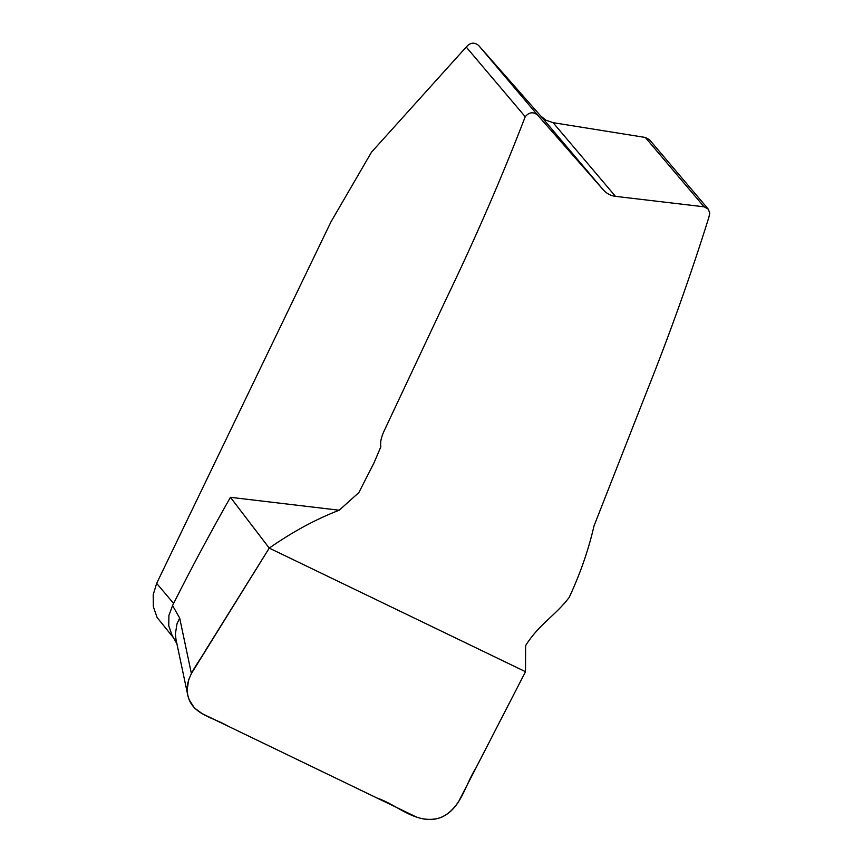 <?xml version="1.0" encoding="UTF-8"?>
<svg xmlns="http://www.w3.org/2000/svg" width="863" height="863" viewBox="0 0 863 863"><rect width="100%" height="100%" fill="white"/><g stroke="black" fill="none" stroke-linecap="round" stroke-linejoin="round"><path stroke-width="1.29" d="M173.614 603.41C191.457 567.983 210.399 532.611 230.432 497.315L339.213 510.227L358.879 492.546L374.035 462.805L380.863 446.764C380.054 442.838 381.047 437.768 383.83 431.576L446.549 298.22C475.901 237.163 502.137 176.667 525.233 116.732C529.159 112.104 533.28 111.554 537.606 115.103L603.151 189.698L540.734 115.998L478.631 45.459C474.348 41.974 470.216 42.492 466.225 47.044L371.511 152.158L331.014 221.769L156.656 583.377L173.614 603.41L172.557 605.578L179.666 618.027L191.392 673.55L188.576 680.012L187.152 690.109L187.756 695.103L189.17 699.753L194.445 707.994L202.33 713.744L416.495 817.067C434.057 823.183 448.199 817.844 458.922 801.037L525.513 671.705L525.621 645.61C539.235 623.852 554.974 616.128 569.181 597.433C580.303 573.571 588.577 549.731 594.014 525.912L646.657 391.834C669.925 333.614 690.648 275.513 708.803 217.552L709.807 213.183L708.253 209.116L704.068 206.807L645.33 137.454L553.075 122.665L615.47 196.354L704.068 206.807M191.392 673.55L269.245 548.102L230.432 497.315M708.275 209.137L649.537 139.774L645.33 137.454M269.245 548.102L525.513 671.705L475.556 768.685C464.866 785.406 460.918 809.537 440.27 817.714C416.171 825.308 397.843 804.909 377.217 798.113L227.875 726.074C213.819 717.682 192.891 714.747 188.123 696.635C183.075 679.569 197.767 664.413 205.923 649.785L269.245 548.102C292.589 531.802 315.912 519.17 339.213 510.227M615.47 196.354C610.734 195.804 606.624 193.592 603.151 189.698M540.734 115.998L545.966 120.205L553.075 122.665M173.431 637.703L157.109 617.509L153.344 606.721L153.193 594.758L156.656 583.377M175.998 639.44L175.372 633.96L177.012 623.776L179.666 618.027M176.915 643.809L172.061 635.308L168.749 625.751L168.911 615.459L172.557 605.578M525.233 116.732L466.225 47.044M478.631 45.459L537.606 115.103M187.616 694.445L175.955 639.267"/></g></svg>
